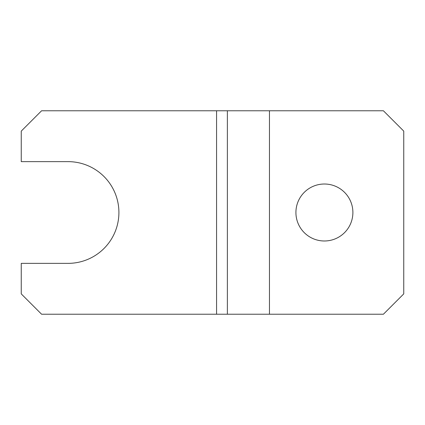 <?xml version="1.0" encoding="UTF-8"?>
<svg xmlns="http://www.w3.org/2000/svg" width="425" height="425" viewBox="0 0 425 425"><rect width="100%" height="100%" fill="white"/><g stroke="black" fill="none" stroke-linecap="round" stroke-linejoin="round"><path stroke-width="0.64" d="M324.402 184.014A28.486 28.486 0 0 0 295.917 212.5A28.486 28.486 0 0 0 324.402 240.986A28.486 28.486 0 0 0 352.888 212.5A28.486 28.486 0 0 0 324.402 184.014M269.466 314.229L41.597 314.229L21.25 293.882L21.25 263.362L68.048 263.362A50.862 50.862 0 0 0 118.91 212.5A50.862 50.862 0 0 0 68.048 161.638L21.25 161.638L21.25 131.118L41.597 110.771L383.403 110.771L403.75 131.118L403.75 293.882L383.403 314.229L269.466 314.229L269.466 110.771M227.375 314.229L227.375 110.771M216.569 314.229L216.569 110.771"/></g></svg>
